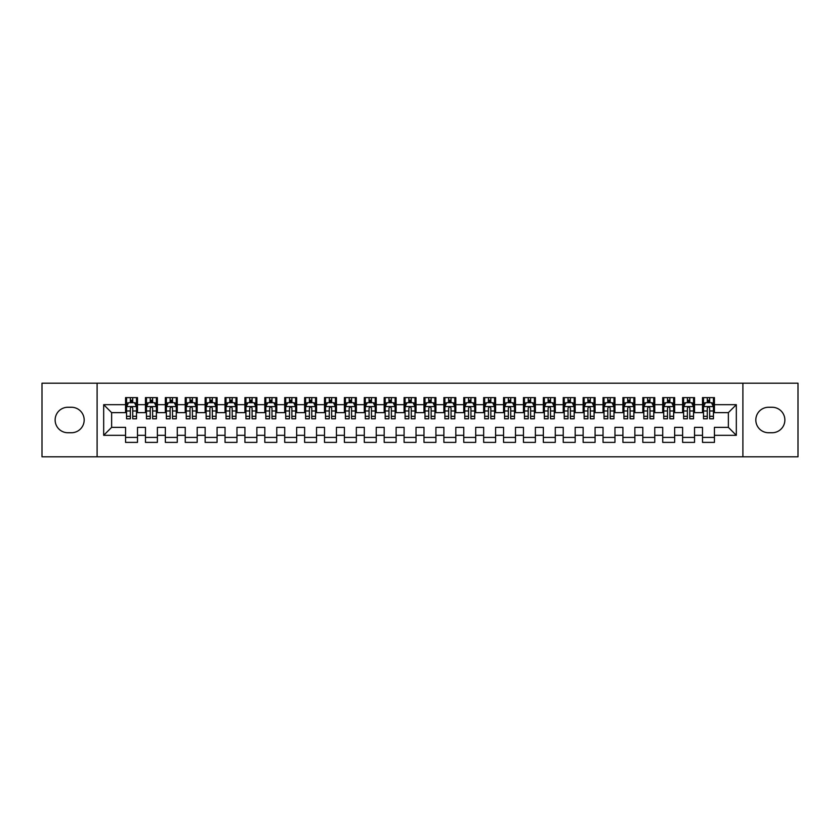 <?xml version="1.0" encoding="UTF-8"?>
<svg xmlns="http://www.w3.org/2000/svg" width="840" height="840" viewBox="0 0 840 840"><rect width="100%" height="100%" fill="white"/><g stroke="black" fill="none" stroke-linecap="round" stroke-linejoin="round"><path stroke-width="1.26" d="M742.896 456.803L798 456.803L798 383.197L742.896 383.197L742.896 456.803L97.104 456.803L97.104 383.197L42 383.197L42 456.803L97.104 456.803M742.896 383.197L97.104 383.197M103.677 435.32L103.677 404.681L125.559 404.681L125.559 412.64L111.636 412.64L111.636 427.361L103.677 435.32L125.559 435.32L125.559 442.386L137.498 442.386L137.498 435.32L145.457 435.32L145.457 442.386L157.385 442.386L157.385 435.32L165.344 435.32L165.344 442.386L177.282 442.386L177.282 435.32L185.241 435.32L185.241 442.386L197.179 442.386L197.179 435.32L205.139 435.32L205.139 442.386L217.077 442.386L217.077 435.32L225.036 435.32L225.036 442.386L236.964 442.386L236.964 435.32L244.923 435.32L244.923 442.386L256.861 442.386L256.861 435.32L264.821 435.32L264.821 442.386L276.759 442.386L276.759 435.32L284.718 435.32L284.718 442.386L296.656 442.386L296.656 435.32L304.616 435.32L304.616 442.386L316.544 442.386L316.544 435.32L324.502 435.32L324.502 442.386L336.441 442.386L336.441 435.32L344.4 435.32L344.4 442.386L356.339 442.386L356.339 435.32L364.298 435.32L364.298 442.386L376.236 442.386L376.236 435.32L384.185 435.32L384.185 442.386L396.123 442.386L396.123 435.32L404.082 435.32L404.082 442.386L416.02 442.386L416.02 435.32L423.98 435.32L423.98 442.386L435.918 442.386L435.918 435.32L443.877 435.32L443.877 442.386L455.816 442.386L455.816 435.32L463.764 435.32L463.764 442.386L475.703 442.386L475.703 435.32L483.661 435.32L483.661 442.386L495.6 442.386L495.6 435.32L503.559 435.32L503.559 442.386L515.498 442.386L515.498 435.32L523.457 435.32L523.457 442.386L535.385 442.386L535.385 435.32L543.344 435.32L543.344 442.386L555.282 442.386L555.282 435.32L563.241 435.32L563.241 442.386L575.179 442.386L575.179 435.32L583.139 435.32L583.139 442.386L595.077 442.386L595.077 435.32L603.036 435.32L603.036 442.386L614.964 442.386L614.964 435.32L622.923 435.32L622.923 442.386L634.861 442.386L634.861 435.32L642.821 435.32L642.821 442.386L654.759 442.386L654.759 435.32L662.718 435.32L662.718 442.386L674.657 442.386L674.657 435.32L682.615 435.32L682.615 442.386L694.544 442.386L694.544 435.32L702.502 435.32L702.502 442.386L714.441 442.386L714.441 427.361L728.364 427.361L728.364 412.64L714.441 412.64L714.441 404.681L736.323 404.681L736.323 435.32L714.441 435.32M714.441 404.681L714.441 397.614L702.502 397.614L702.502 404.681L694.544 404.681L694.544 397.614L682.615 397.614L682.615 404.681L674.657 404.681L674.657 397.614L662.718 397.614L662.718 404.681L654.759 404.681L654.759 397.614L642.821 397.614L642.821 404.681L634.861 404.681L634.861 397.614L622.923 397.614L622.923 404.681L614.964 404.681L614.964 397.614L603.036 397.614L603.036 404.681L595.077 404.681L595.077 397.614L583.139 397.614L583.139 404.681L575.179 404.681L575.179 397.614L563.241 397.614L563.241 404.681L555.282 404.681L555.282 397.614L543.344 397.614L543.344 404.681L535.385 404.681L535.385 397.614L523.457 397.614L523.457 404.681L515.498 404.681L515.498 397.614L503.559 397.614L503.559 404.681L495.6 404.681L495.6 397.614L483.661 397.614L483.661 404.681L475.703 404.681L475.703 397.614L463.764 397.614L463.764 404.681L455.816 404.681L455.816 397.614L443.877 397.614L443.877 404.681L435.918 404.681L435.918 397.614L423.98 397.614L423.98 404.681L416.02 404.681L416.02 397.614L404.082 397.614L404.082 404.681L396.123 404.681L396.123 397.614L384.185 397.614L384.185 404.681L376.236 404.681L376.236 397.614L364.298 397.614L364.298 404.681L356.339 404.681L356.339 397.614L344.4 397.614L344.4 404.681L336.441 404.681L336.441 397.614L324.502 397.614L324.502 404.681L316.544 404.681L316.544 397.614L304.616 397.614L304.616 404.681L296.656 404.681L296.656 397.614L284.718 397.614L284.718 404.681L276.759 404.681L276.759 397.614L264.821 397.614L264.821 404.681L256.861 404.681L256.861 397.614L244.923 397.614L244.923 404.681L236.964 404.681L236.964 397.614L225.036 397.614L225.036 404.681L217.077 404.681L217.077 397.614L205.139 397.614L205.139 404.681L197.179 404.681L197.179 397.614L185.241 397.614L185.241 404.681L177.282 404.681L177.282 397.614L165.344 397.614L165.344 404.681L157.385 404.681L157.385 397.614L145.457 397.614L145.457 404.681L137.498 404.681L137.498 397.614L125.559 397.614L125.559 404.681M694.544 435.32L694.544 427.361L702.502 427.361L702.502 435.32M736.323 404.681L728.364 412.64M674.657 435.32L674.657 427.361L682.615 427.361L682.615 435.32M702.502 404.681L702.502 412.64L694.544 412.64L694.544 404.681M654.759 435.32L654.759 427.361L662.718 427.361L662.718 435.32M682.615 404.681L682.615 412.64L674.657 412.64L674.657 404.681M634.861 435.32L634.861 427.361L642.821 427.361L642.821 435.32M662.718 404.681L662.718 412.64L654.759 412.64L654.759 404.681M614.964 435.32L614.964 427.361L622.923 427.361L622.923 435.32M642.821 404.681L642.821 412.64L634.861 412.64L634.861 404.681M595.077 435.32L595.077 427.361L603.036 427.361L603.036 435.32M622.923 404.681L622.923 412.64L614.964 412.64L614.964 404.681M575.179 435.32L575.179 427.361L583.139 427.361L583.139 435.32M603.036 404.681L603.036 412.64L595.077 412.64L595.077 404.681M555.282 435.32L555.282 427.361L563.241 427.361L563.241 435.32M583.139 404.681L583.139 412.64L575.179 412.64L575.179 404.681M535.385 435.32L535.385 427.361L543.344 427.361L543.344 435.32M563.241 404.681L563.241 412.64L555.282 412.64L555.282 404.681M515.498 435.32L515.498 427.361L523.457 427.361L523.457 435.32M543.344 404.681L543.344 412.64L535.385 412.64L535.385 404.681M495.6 435.32L495.6 427.361L503.559 427.361L503.559 435.32M523.457 404.681L523.457 412.64L515.498 412.64L515.498 404.681M475.703 435.32L475.703 427.361L483.661 427.361L483.661 435.32M503.559 404.681L503.559 412.64L495.6 412.64L495.6 404.681M455.816 435.32L455.816 427.361L463.764 427.361L463.764 435.32M483.661 404.681L483.661 412.64L475.703 412.64L475.703 404.681M435.918 435.32L435.918 427.361L443.877 427.361L443.877 435.32M463.764 404.681L463.764 412.64L455.816 412.64L455.816 404.681M416.02 435.32L416.02 427.361L423.98 427.361L423.98 435.32M443.877 404.681L443.877 412.64L435.918 412.64L435.918 404.681M396.123 435.32L396.123 427.361L404.082 427.361L404.082 435.32M423.98 404.681L423.98 412.64L416.02 412.64L416.02 404.681M376.236 435.32L376.236 427.361L384.185 427.361L384.185 435.32M404.082 404.681L404.082 412.64L396.123 412.64L396.123 404.681M356.339 435.32L356.339 427.361L364.298 427.361L364.298 435.32M384.185 404.681L384.185 412.64L376.236 412.64L376.236 404.681M336.441 435.32L336.441 427.361L344.4 427.361L344.4 435.32M364.298 404.681L364.298 412.64L356.339 412.64L356.339 404.681M316.544 435.32L316.544 427.361L324.502 427.361L324.502 435.32M344.4 404.681L344.4 412.64L336.441 412.64L336.441 404.681M296.656 435.32L296.656 427.361L304.616 427.361L304.616 435.32M324.502 404.681L324.502 412.64L316.544 412.64L316.544 404.681M276.759 435.32L276.759 427.361L284.718 427.361L284.718 435.32M304.616 404.681L304.616 412.64L296.656 412.64L296.656 404.681M256.861 435.32L256.861 427.361L264.821 427.361L264.821 435.32M284.718 404.681L284.718 412.64L276.759 412.64L276.759 404.681M236.964 435.32L236.964 427.361L244.923 427.361L244.923 435.32M264.821 404.681L264.821 412.64L256.861 412.64L256.861 404.681M217.077 435.32L217.077 427.361L225.036 427.361L225.036 435.32M244.923 404.681L244.923 412.64L236.964 412.64L236.964 404.681M197.179 435.32L197.179 427.361L205.139 427.361L205.139 435.32M225.036 404.681L225.036 412.64L217.077 412.64L217.077 404.681M177.282 435.32L177.282 427.361L185.241 427.361L185.241 435.32M205.139 404.681L205.139 412.64L197.179 412.64L197.179 404.681M157.385 435.32L157.385 427.361L165.344 427.361L165.344 435.32M185.241 404.681L185.241 412.64L177.282 412.64L177.282 404.681M137.498 435.32L137.498 427.361L145.457 427.361L145.457 435.32M165.344 404.681L165.344 412.64L157.385 412.64L157.385 404.681M111.636 427.361L125.559 427.361L125.559 435.32M145.457 404.681L145.457 412.64L137.498 412.64L137.498 404.681M702.502 402.591L703.5 402.591M713.444 402.591L714.441 402.591M682.615 402.591L683.602 402.591M693.557 402.591L694.544 402.591M662.718 402.591L663.716 402.591M673.659 402.591L674.657 402.591M642.821 402.591L643.818 402.591M653.762 402.591L654.759 402.591M622.923 402.591L623.921 402.591M633.864 402.591L634.861 402.591M603.036 402.591L604.023 402.591M613.977 402.591L614.964 402.591M583.139 402.591L584.136 402.591M594.079 402.591L595.077 402.591M563.241 402.591L564.239 402.591M574.182 402.591L575.179 402.591M543.344 402.591L544.341 402.591M554.284 402.591L555.282 402.591M523.457 402.591L524.444 402.591M534.398 402.591L535.385 402.591M503.559 402.591L504.556 402.591M514.5 402.591L515.498 402.591M483.661 402.591L484.659 402.591M494.603 402.591L495.6 402.591M463.764 402.591L464.762 402.591M474.716 402.591L475.703 402.591M443.877 402.591L444.864 402.591M454.818 402.591L455.816 402.591M423.98 402.591L424.977 402.591M434.921 402.591L435.918 402.591M404.082 402.591L405.08 402.591M415.023 402.591L416.02 402.591M384.185 402.591L385.182 402.591M395.136 402.591L396.123 402.591M364.298 402.591L365.284 402.591M375.239 402.591L376.236 402.591M344.4 402.591L345.397 402.591M355.341 402.591L356.339 402.591M324.502 402.591L325.5 402.591M335.444 402.591L336.441 402.591M304.616 402.591L305.603 402.591M315.556 402.591L316.544 402.591M284.718 402.591L285.716 402.591M295.659 402.591L296.656 402.591M264.821 402.591L265.818 402.591M275.762 402.591L276.759 402.591M244.923 402.591L245.921 402.591M255.864 402.591L256.861 402.591M225.036 402.591L226.023 402.591M235.977 402.591L236.964 402.591M205.139 402.591L206.136 402.591M216.079 402.591L217.077 402.591M185.241 402.591L186.239 402.591M196.182 402.591L197.179 402.591M165.344 402.591L166.341 402.591M176.284 402.591L177.282 402.591M145.457 402.591L146.444 402.591M156.398 402.591L157.385 402.591M125.559 402.591L126.556 402.591M136.5 402.591L137.498 402.591M125.559 437.409L137.498 437.409M145.457 437.409L157.385 437.409M165.344 437.409L177.282 437.409M185.241 437.409L197.179 437.409M205.139 437.409L217.077 437.409M225.036 437.409L236.964 437.409M244.923 437.409L256.861 437.409M264.821 437.409L276.759 437.409M284.718 437.409L296.656 437.409M304.616 437.409L316.544 437.409M324.502 437.409L336.441 437.409M344.4 437.409L356.339 437.409M364.298 437.409L376.236 437.409M384.185 437.409L396.123 437.409M404.082 437.409L416.02 437.409M423.98 437.409L435.918 437.409M443.877 437.409L455.816 437.409M463.764 437.409L475.703 437.409M483.661 437.409L495.6 437.409M503.559 437.409L515.498 437.409M523.457 437.409L535.385 437.409M543.344 437.409L555.282 437.409M563.241 437.409L575.179 437.409M583.139 437.409L595.077 437.409M603.036 437.409L614.964 437.409M622.923 437.409L634.861 437.409M642.821 437.409L654.759 437.409M662.718 437.409L674.657 437.409M682.615 437.409L694.544 437.409M702.502 437.409L714.441 437.409M103.677 404.681L111.636 412.64M728.364 427.361L736.323 435.32M67.861 407.264A12.737 12.737 0 0 0 55.136 420A12.737 12.737 0 0 0 67.861 432.737L71.442 432.737A12.737 12.737 0 0 0 84.178 420A12.737 12.737 0 0 0 71.442 407.264L67.861 407.264M772.139 432.737A12.737 12.737 0 0 0 784.865 420A12.737 12.737 0 0 0 772.139 407.264L768.558 407.264A12.737 12.737 0 0 0 755.822 420A12.737 12.737 0 0 0 768.558 432.737L772.139 432.737M132.72 400.207L130.337 400.207M136.5 416.315L132.72 416.315L132.72 418.803L136.5 418.803L136.5 406.675L134.516 402.696L128.541 402.696L126.556 406.675L126.556 418.803L130.337 418.803L130.337 416.315L126.556 416.315M126.556 406.675L126.556 397.614M136.5 406.675L136.5 397.614M130.337 402.696L130.337 397.614M132.72 397.614L132.72 402.696M132.72 416.315L132.72 408.167C131.922 406.634 131.135 406.634 130.337 408.167L130.337 416.315M132.72 402.591L130.337 402.591M152.618 400.207L150.224 400.207M156.398 416.315L152.618 416.315L152.618 418.803L156.398 418.803L156.398 406.675L154.403 402.696L148.439 402.696L146.444 406.675L146.444 418.803L150.224 418.803L150.224 416.315L146.444 416.315M146.444 406.675L146.444 397.614M156.398 406.675L156.398 397.614M150.224 402.696L150.224 397.614M152.618 397.614L152.618 402.696M152.618 416.315L152.618 408.167C151.82 406.634 151.022 406.634 150.224 408.167L150.224 416.315M152.618 402.591L150.224 402.591M172.505 400.207L170.121 400.207M176.284 416.315L172.505 416.315L172.505 418.803L176.284 418.803L176.284 406.675L174.3 402.696L168.336 402.696L166.341 406.675L166.341 418.803L170.121 418.803L170.121 416.315L166.341 416.315M166.341 406.675L166.341 397.614M176.284 406.675L176.284 397.614M170.121 402.696L170.121 397.614M172.505 397.614L172.505 402.696M172.505 416.315L172.505 408.167C171.717 406.634 170.919 406.634 170.121 408.167L170.121 416.315M172.505 402.591L170.121 402.591M192.402 400.207L190.019 400.207M196.182 416.315L192.402 416.315L192.402 418.803L196.182 418.803L196.182 406.675L194.197 402.696L188.223 402.696L186.239 406.675L186.239 418.803L190.019 418.803L190.019 416.315L186.239 416.315M186.239 406.675L186.239 397.614M196.182 406.675L196.182 397.614M190.019 402.696L190.019 397.614M192.402 397.614L192.402 402.696M192.402 416.315L192.402 408.167C191.615 406.634 190.816 406.634 190.019 408.167L190.019 416.315M192.402 402.591L190.019 402.591M212.299 400.207L209.916 400.207M216.079 416.315L212.299 416.315L212.299 418.803L216.079 418.803L216.079 406.675L214.084 402.696L208.121 402.696L206.136 406.675L206.136 418.803L209.916 418.803L209.916 416.315L206.136 416.315M206.136 406.675L206.136 397.614M216.079 406.675L216.079 397.614M209.916 402.696L209.916 397.614M212.299 397.614L212.299 402.696M212.299 416.315L212.299 408.167C211.502 406.634 210.703 406.634 209.916 408.167L209.916 416.315M212.299 402.591L209.916 402.591M232.197 400.207L229.803 400.207M235.977 416.315L232.197 416.315L232.197 418.803L235.977 418.803L235.977 406.675L233.982 402.696L228.018 402.696L226.023 406.675L226.023 418.803L229.803 418.803L229.803 416.315L226.023 416.315M226.023 406.675L226.023 397.614M235.977 406.675L235.977 397.614M229.803 402.696L229.803 397.614M232.197 397.614L232.197 402.696M232.197 416.315L232.197 408.167C231.399 406.634 230.601 406.634 229.803 408.167L229.803 416.315M232.197 402.591L229.803 402.591M252.084 400.207L249.701 400.207M255.864 416.315L252.084 416.315L252.084 418.803L255.864 418.803L255.864 406.675L253.88 402.696L247.916 402.696L245.921 406.675L245.921 418.803L249.701 418.803L249.701 416.315L245.921 416.315M245.921 406.675L245.921 397.614M255.864 406.675L255.864 397.614M249.701 402.696L249.701 397.614M252.084 397.614L252.084 402.696M252.084 416.315L252.084 408.167C251.297 406.634 250.499 406.634 249.701 408.167L249.701 416.315M252.084 402.591L249.701 402.591M271.981 400.207L269.598 400.207M275.762 416.315L271.981 416.315L271.981 418.803L275.762 418.803L275.762 406.675L273.777 402.696L267.803 402.696L265.818 406.675L265.818 418.803L269.598 418.803L269.598 416.315L265.818 416.315M265.818 406.675L265.818 397.614M275.762 406.675L275.762 397.614M269.598 402.696L269.598 397.614M271.981 397.614L271.981 402.696M271.981 416.315L271.981 408.167C271.183 406.634 270.396 406.634 269.598 408.167L269.598 416.315M271.981 402.591L269.598 402.591M291.879 400.207L289.495 400.207M295.659 416.315L291.879 416.315L291.879 418.803L295.659 418.803L295.659 406.675L293.664 402.696L287.7 402.696L285.716 406.675L285.716 418.803L289.495 418.803L289.495 416.315L285.716 416.315M285.716 406.675L285.716 397.614M295.659 406.675L295.659 397.614M289.495 402.696L289.495 397.614M291.879 397.614L291.879 402.696M291.879 416.315L291.879 408.167C291.081 406.634 290.283 406.634 289.495 408.167L289.495 416.315M291.879 402.591L289.495 402.591M311.776 400.207L309.382 400.207M315.556 416.315L311.776 416.315L311.776 418.803L315.556 418.803L315.556 406.675L313.562 402.696L307.598 402.696L305.603 406.675L305.603 418.803L309.382 418.803L309.382 416.315L305.603 416.315M305.603 406.675L305.603 397.614M315.556 406.675L315.556 397.614M309.382 402.696L309.382 397.614M311.776 397.614L311.776 402.696M311.776 416.315L311.776 408.167C310.979 406.634 310.181 406.634 309.382 408.167L309.382 416.315M311.776 402.591L309.382 402.591M331.663 400.207L329.28 400.207M335.444 416.315L331.663 416.315L331.663 418.803L335.444 418.803L335.444 406.675L333.459 402.696L327.485 402.696L325.5 406.675L325.5 418.803L329.28 418.803L329.28 416.315L325.5 416.315M325.5 406.675L325.5 397.614M335.444 406.675L335.444 397.614M329.28 402.696L329.28 397.614M331.663 397.614L331.663 402.696M331.663 416.315L331.663 408.167C330.876 406.634 330.078 406.634 329.28 408.167L329.28 416.315M331.663 402.591L329.28 402.591M351.561 400.207L349.178 400.207M355.341 416.315L351.561 416.315L351.561 418.803L355.341 418.803L355.341 406.675L353.356 402.696L347.382 402.696L345.397 406.675L345.397 418.803L349.178 418.803L349.178 416.315L345.397 416.315M345.397 406.675L345.397 397.614M355.341 406.675L355.341 397.614M349.178 402.696L349.178 397.614M351.561 397.614L351.561 402.696M351.561 416.315L351.561 408.167C350.763 406.634 349.976 406.634 349.178 408.167L349.178 416.315M351.561 402.591L349.178 402.591M371.459 400.207L369.065 400.207M375.239 416.315L371.459 416.315L371.459 418.803L375.239 418.803L375.239 406.675L373.244 402.696L367.28 402.696L365.284 406.675L365.284 418.803L369.065 418.803L369.065 416.315L365.284 416.315M365.284 406.675L365.284 397.614M375.239 406.675L375.239 397.614M369.065 402.696L369.065 397.614M371.459 397.614L371.459 402.696M371.459 416.315L371.459 408.167C370.661 406.634 369.863 406.634 369.065 408.167L369.065 416.315M371.459 402.591L369.065 402.591M391.356 400.207L388.962 400.207M395.136 416.315L391.356 416.315L391.356 418.803L395.136 418.803L395.136 406.675L393.141 402.696L387.177 402.696L385.182 406.675L385.182 418.803L388.962 418.803L388.962 416.315L385.182 416.315M385.182 406.675L385.182 397.614M395.136 406.675L395.136 397.614M388.962 402.696L388.962 397.614M391.356 397.614L391.356 402.696M391.356 416.315L391.356 408.167C390.558 406.634 389.76 406.634 388.962 408.167L388.962 416.315M391.356 402.591L388.962 402.591M411.243 400.207L408.86 400.207M415.023 416.315L411.243 416.315L411.243 418.803L415.023 418.803L415.023 406.675L413.038 402.696L407.064 402.696L405.08 406.675L405.08 418.803L408.86 418.803L408.86 416.315L405.08 416.315M405.08 406.675L405.08 397.614M415.023 406.675L415.023 397.614M408.86 402.696L408.86 397.614M411.243 397.614L411.243 402.696M411.243 416.315L411.243 408.167C410.456 406.634 409.657 406.634 408.86 408.167L408.86 416.315M411.243 402.591L408.86 402.591M431.141 400.207L428.757 400.207M434.921 416.315L431.141 416.315L431.141 418.803L434.921 418.803L434.921 406.675L432.936 402.696L426.962 402.696L424.977 406.675L424.977 418.803L428.757 418.803L428.757 416.315L424.977 416.315M424.977 406.675L424.977 397.614M434.921 406.675L434.921 397.614M428.757 402.696L428.757 397.614M431.141 397.614L431.141 402.696M431.141 416.315L431.141 408.167C430.343 406.634 429.555 406.634 428.757 408.167L428.757 416.315M431.141 402.591L428.757 402.591M451.038 400.207L448.644 400.207M454.818 416.315L451.038 416.315L451.038 418.803L454.818 418.803L454.818 406.675L452.823 402.696L446.859 402.696L444.864 406.675L444.864 418.803L448.644 418.803L448.644 416.315L444.864 416.315M444.864 406.675L444.864 397.614M454.818 406.675L454.818 397.614M448.644 402.696L448.644 397.614M451.038 397.614L451.038 402.696M451.038 416.315L451.038 408.167C450.24 406.634 449.442 406.634 448.644 408.167L448.644 416.315M451.038 402.591L448.644 402.591M470.935 400.207L468.542 400.207M474.716 416.315L470.935 416.315L470.935 418.803L474.716 418.803L474.716 406.675L472.721 402.696L466.757 402.696L464.762 406.675L464.762 418.803L468.542 418.803L468.542 416.315L464.762 416.315M464.762 406.675L464.762 397.614M474.716 406.675L474.716 397.614M468.542 402.696L468.542 397.614M470.935 397.614L470.935 402.696M470.935 416.315L470.935 408.167C470.138 406.634 469.34 406.634 468.542 408.167L468.542 416.315M470.935 402.591L468.542 402.591M490.822 400.207L488.439 400.207M494.603 416.315L490.822 416.315L490.822 418.803L494.603 418.803L494.603 406.675L492.618 402.696L486.644 402.696L484.659 406.675L484.659 418.803L488.439 418.803L488.439 416.315L484.659 416.315M484.659 406.675L484.659 397.614M494.603 406.675L494.603 397.614M488.439 402.696L488.439 397.614M490.822 397.614L490.822 402.696M490.822 416.315L490.822 408.167C490.035 406.634 489.237 406.634 488.439 408.167L488.439 416.315M490.822 402.591L488.439 402.591M510.72 400.207L508.337 400.207M514.5 416.315L510.72 416.315L510.72 418.803L514.5 418.803L514.5 406.675L512.516 402.696L506.541 402.696L504.556 406.675L504.556 418.803L508.337 418.803L508.337 416.315L504.556 416.315M504.556 406.675L504.556 397.614M514.5 406.675L514.5 397.614M508.337 402.696L508.337 397.614M510.72 397.614L510.72 402.696M510.72 416.315L510.72 408.167C509.922 406.634 509.135 406.634 508.337 408.167L508.337 416.315M510.72 402.591L508.337 402.591M530.618 400.207L528.224 400.207M534.398 416.315L530.618 416.315L530.618 418.803L534.398 418.803L534.398 406.675L532.403 402.696L526.438 402.696L524.444 406.675L524.444 418.803L528.224 418.803L528.224 416.315L524.444 416.315M524.444 406.675L524.444 397.614M534.398 406.675L534.398 397.614M528.224 402.696L528.224 397.614M530.618 397.614L530.618 402.696M530.618 416.315L530.618 408.167C529.819 406.634 529.022 406.634 528.224 408.167L528.224 416.315M530.618 402.591L528.224 402.591M550.505 400.207L548.121 400.207M554.284 416.315L550.505 416.315L550.505 418.803L554.284 418.803L554.284 406.675L552.3 402.696L546.336 402.696L544.341 406.675L544.341 418.803L548.121 418.803L548.121 416.315L544.341 416.315M544.341 406.675L544.341 397.614M554.284 406.675L554.284 397.614M548.121 402.696L548.121 397.614M550.505 397.614L550.505 402.696M550.505 416.315L550.505 408.167C549.717 406.634 548.919 406.634 548.121 408.167L548.121 416.315M550.505 402.591L548.121 402.591M570.402 400.207L568.019 400.207M574.182 416.315L570.402 416.315L570.402 418.803L574.182 418.803L574.182 406.675L572.198 402.696L566.223 402.696L564.239 406.675L564.239 418.803L568.019 418.803L568.019 416.315L564.239 416.315M564.239 406.675L564.239 397.614M574.182 406.675L574.182 397.614M568.019 402.696L568.019 397.614M570.402 397.614L570.402 402.696M570.402 416.315L570.402 408.167C569.615 406.634 568.817 406.634 568.019 408.167L568.019 416.315M570.402 402.591L568.019 402.591M590.3 400.207L587.916 400.207M594.079 416.315L590.3 416.315L590.3 418.803L594.079 418.803L594.079 406.675L592.085 402.696L586.121 402.696L584.136 406.675L584.136 418.803L587.916 418.803L587.916 416.315L584.136 416.315M584.136 406.675L584.136 397.614M594.079 406.675L594.079 397.614M587.916 402.696L587.916 397.614M590.3 397.614L590.3 402.696M590.3 416.315L590.3 408.167C589.501 406.634 588.703 406.634 587.916 408.167L587.916 416.315M590.3 402.591L587.916 402.591M610.197 400.207L607.803 400.207M613.977 416.315L610.197 416.315L610.197 418.803L613.977 418.803L613.977 406.675L611.982 402.696L606.018 402.696L604.023 406.675L604.023 418.803L607.803 418.803L607.803 416.315L604.023 416.315M604.023 406.675L604.023 397.614M613.977 406.675L613.977 397.614M607.803 402.696L607.803 397.614M610.197 397.614L610.197 402.696M610.197 416.315L610.197 408.167C609.399 406.634 608.601 406.634 607.803 408.167L607.803 416.315M610.197 402.591L607.803 402.591M630.084 400.207L627.7 400.207M633.864 416.315L630.084 416.315L630.084 418.803L633.864 418.803L633.864 406.675L631.88 402.696L625.916 402.696L623.921 406.675L623.921 418.803L627.7 418.803L627.7 416.315L623.921 416.315M623.921 406.675L623.921 397.614M633.864 406.675L633.864 397.614M627.7 402.696L627.7 397.614M630.084 397.614L630.084 402.696M630.084 416.315L630.084 408.167C629.297 406.634 628.499 406.634 627.7 408.167L627.7 416.315M630.084 402.591L627.7 402.591M649.981 400.207L647.598 400.207M653.762 416.315L649.981 416.315L649.981 418.803L653.762 418.803L653.762 406.675L651.777 402.696L645.803 402.696L643.818 406.675L643.818 418.803L647.598 418.803L647.598 416.315L643.818 416.315M643.818 406.675L643.818 397.614M653.762 406.675L653.762 397.614M647.598 402.696L647.598 397.614M649.981 397.614L649.981 402.696M649.981 416.315L649.981 408.167C649.183 406.634 648.396 406.634 647.598 408.167L647.598 416.315M649.981 402.591L647.598 402.591M669.879 400.207L667.496 400.207M673.659 416.315L669.879 416.315L669.879 418.803L673.659 418.803L673.659 406.675L671.664 402.696L665.7 402.696L663.716 406.675L663.716 418.803L667.496 418.803L667.496 416.315L663.716 416.315M663.716 406.675L663.716 397.614M673.659 406.675L673.659 397.614M667.496 402.696L667.496 397.614M669.879 397.614L669.879 402.696M669.879 416.315L669.879 408.167C669.081 406.634 668.283 406.634 667.496 408.167L667.496 416.315M669.879 402.591L667.496 402.591M689.776 400.207L687.383 400.207M693.557 416.315L689.776 416.315L689.776 418.803L693.557 418.803L693.557 406.675L691.562 402.696L685.598 402.696L683.602 406.675L683.602 418.803L687.383 418.803L687.383 416.315L683.602 416.315M683.602 406.675L683.602 397.614M693.557 406.675L693.557 397.614M687.383 402.696L687.383 397.614M689.776 397.614L689.776 402.696M689.776 416.315L689.776 408.167C688.978 406.634 688.181 406.634 687.383 408.167L687.383 416.315M689.776 402.591L687.383 402.591M709.663 400.207L707.28 400.207M713.444 416.315L709.663 416.315L709.663 418.803L713.444 418.803L713.444 406.675L711.459 402.696L705.485 402.696L703.5 406.675L703.5 418.803L707.28 418.803L707.28 416.315L703.5 416.315M703.5 406.675L703.5 397.614M713.444 406.675L713.444 397.614M707.28 402.696L707.28 397.614M709.663 397.614L709.663 402.696M709.663 416.315L709.663 408.167C708.876 406.634 708.078 406.634 707.28 408.167L707.28 416.315M709.663 402.591L707.28 402.591M136.447 406.57L126.599 406.57M126.556 402.927L128.425 402.927M134.631 402.927L136.5 402.927M130.337 410.981L126.556 410.981M136.5 410.981L132.72 410.981M132.72 401.468L130.337 401.468M156.345 406.57L146.496 406.57M146.444 402.927L148.312 402.927M154.528 402.927L156.398 402.927M150.224 410.981L146.444 410.981M156.398 410.981L152.618 410.981M152.618 401.468L150.224 401.468M176.243 406.57L166.394 406.57M166.341 402.927L168.21 402.927M174.416 402.927L176.284 402.927M170.121 410.981L166.341 410.981M176.284 410.981L172.505 410.981M172.505 401.468L170.121 401.468M196.13 406.57L186.291 406.57M186.239 402.927L188.108 402.927M194.313 402.927L196.182 402.927M190.019 410.981L186.239 410.981M196.182 410.981L192.402 410.981M192.402 401.468L190.019 401.468M216.027 406.57L206.178 406.57M206.136 402.927L208.005 402.927M214.21 402.927L216.079 402.927M209.916 410.981L206.136 410.981M216.079 410.981L212.299 410.981M212.299 401.468L209.916 401.468M235.924 406.57L226.076 406.57M226.023 402.927L227.892 402.927M234.108 402.927L235.977 402.927M229.803 410.981L226.023 410.981M235.977 410.981L232.197 410.981M232.197 401.468L229.803 401.468M255.822 406.57L245.973 406.57M245.921 402.927L247.79 402.927M253.995 402.927L255.864 402.927M249.701 410.981L245.921 410.981M255.864 410.981L252.084 410.981M252.084 401.468L249.701 401.468M275.709 406.57L265.87 406.57M265.818 402.927L267.687 402.927M273.893 402.927L275.762 402.927M269.598 410.981L265.818 410.981M275.762 410.981L271.981 410.981M271.981 401.468L269.598 401.468M295.606 406.57L285.757 406.57M285.716 402.927L287.584 402.927M293.79 402.927L295.659 402.927M289.495 410.981L285.716 410.981M295.659 410.981L291.879 410.981M291.879 401.468L289.495 401.468M315.504 406.57L305.655 406.57M305.603 402.927L307.471 402.927M313.688 402.927L315.556 402.927M309.382 410.981L305.603 410.981M315.556 410.981L311.776 410.981M311.776 401.468L309.382 401.468M335.401 406.57L325.553 406.57M325.5 402.927L327.369 402.927M333.575 402.927L335.444 402.927M329.28 410.981L325.5 410.981M335.444 410.981L331.663 410.981M331.663 401.468L329.28 401.468M355.288 406.57L345.44 406.57M345.397 402.927L347.267 402.927M353.472 402.927L355.341 402.927M349.178 410.981L345.397 410.981M355.341 410.981L351.561 410.981M351.561 401.468L349.178 401.468M375.186 406.57L365.337 406.57M365.284 402.927L367.164 402.927M373.37 402.927L375.239 402.927M369.065 410.981L365.284 410.981M375.239 410.981L371.459 410.981M371.459 401.468L369.065 401.468M395.084 406.57L385.235 406.57M385.182 402.927L387.051 402.927M393.256 402.927L395.136 402.927M388.962 410.981L385.182 410.981M395.136 410.981L391.356 410.981M391.356 401.468L388.962 401.468M414.981 406.57L405.132 406.57M405.08 402.927L406.949 402.927M413.154 402.927L415.023 402.927M408.86 410.981L405.08 410.981M415.023 410.981L411.243 410.981M411.243 401.468L408.86 401.468M434.868 406.57L425.019 406.57M424.977 402.927L426.846 402.927M433.052 402.927L434.921 402.927M428.757 410.981L424.977 410.981M434.921 410.981L431.141 410.981M431.141 401.468L428.757 401.468M454.766 406.57L444.917 406.57M444.864 402.927L446.744 402.927M452.949 402.927L454.818 402.927M448.644 410.981L444.864 410.981M454.818 410.981L451.038 410.981M451.038 401.468L448.644 401.468M474.663 406.57L464.814 406.57M464.762 402.927L466.631 402.927M472.836 402.927L474.716 402.927M468.542 410.981L464.762 410.981M474.716 410.981L470.935 410.981M470.935 401.468L468.542 401.468M494.56 406.57L484.712 406.57M484.659 402.927L486.528 402.927M492.733 402.927L494.603 402.927M488.439 410.981L484.659 410.981M494.603 410.981L490.822 410.981M490.822 401.468L488.439 401.468M514.447 406.57L504.599 406.57M504.556 402.927L506.425 402.927M512.631 402.927L514.5 402.927M508.337 410.981L504.556 410.981M514.5 410.981L510.72 410.981M510.72 401.468L508.337 401.468M534.345 406.57L524.496 406.57M524.444 402.927L526.312 402.927M532.529 402.927L534.398 402.927M528.224 410.981L524.444 410.981M534.398 410.981L530.618 410.981M530.618 401.468L528.224 401.468M554.243 406.57L544.394 406.57M544.341 402.927L546.21 402.927M552.416 402.927L554.284 402.927M548.121 410.981L544.341 410.981M554.284 410.981L550.505 410.981M550.505 401.468L548.121 401.468M574.13 406.57L564.291 406.57M564.239 402.927L566.107 402.927M572.313 402.927L574.182 402.927M568.019 410.981L564.239 410.981M574.182 410.981L570.402 410.981M570.402 401.468L568.019 401.468M594.027 406.57L584.178 406.57M584.136 402.927L586.005 402.927M592.211 402.927L594.079 402.927M587.916 410.981L584.136 410.981M594.079 410.981L590.3 410.981M590.3 401.468L587.916 401.468M613.925 406.57L604.075 406.57M604.023 402.927L605.892 402.927M612.108 402.927L613.977 402.927M607.803 410.981L604.023 410.981M613.977 410.981L610.197 410.981M610.197 401.468L607.803 401.468M633.822 406.57L623.973 406.57M623.921 402.927L625.79 402.927M631.995 402.927L633.864 402.927M627.7 410.981L623.921 410.981M633.864 410.981L630.084 410.981M630.084 401.468L627.7 401.468M653.709 406.57L643.871 406.57M643.818 402.927L645.687 402.927M651.893 402.927L653.762 402.927M647.598 410.981L643.818 410.981M653.762 410.981L649.981 410.981M649.981 401.468L647.598 401.468M673.606 406.57L663.758 406.57M663.716 402.927L665.585 402.927M671.79 402.927L673.659 402.927M667.496 410.981L663.716 410.981M673.659 410.981L669.879 410.981M669.879 401.468L667.496 401.468M693.504 406.57L683.655 406.57M683.602 402.927L685.472 402.927M691.688 402.927L693.557 402.927M687.383 410.981L683.602 410.981M693.557 410.981L689.776 410.981M689.776 401.468L687.383 401.468M713.401 406.57L703.553 406.57M703.5 402.927L705.369 402.927M711.575 402.927L713.444 402.927M707.28 410.981L703.5 410.981M713.444 410.981L709.663 410.981M709.663 401.468L707.28 401.468"/></g></svg>
